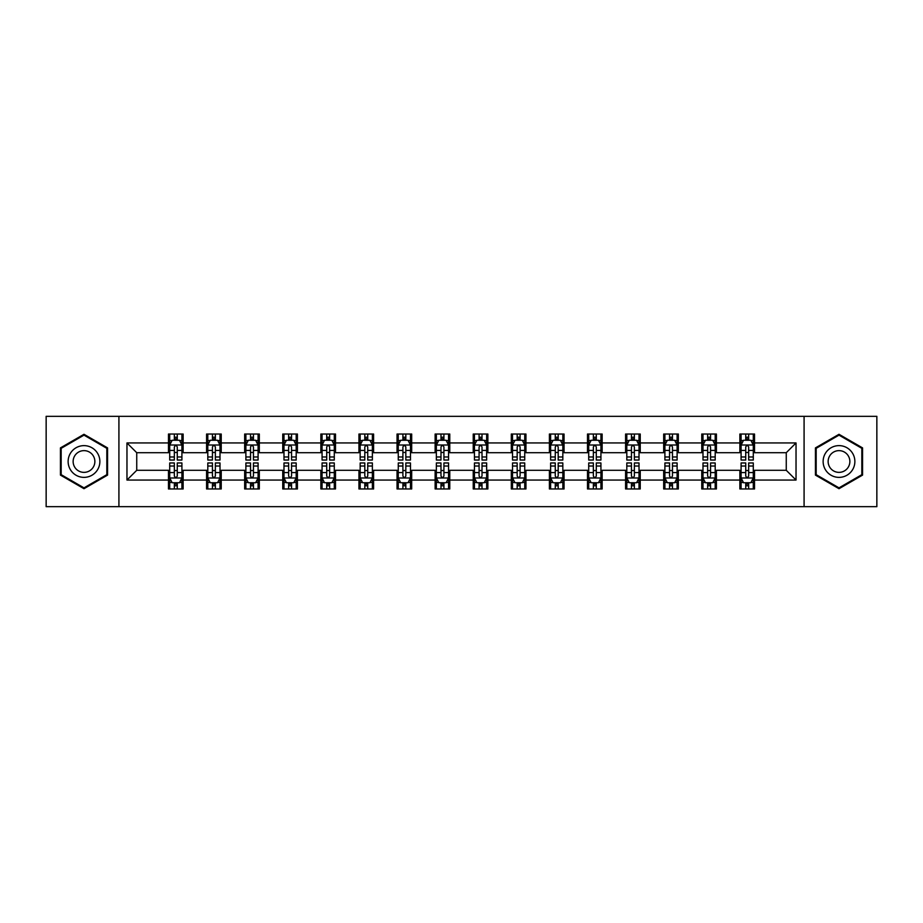 <?xml version="1.0" encoding="UTF-8"?>
<svg xmlns="http://www.w3.org/2000/svg" width="923" height="923" viewBox="0 0 923 923"><rect width="100%" height="100%" fill="white"/><g stroke="black" fill="none" stroke-linecap="round" stroke-linejoin="round"><path stroke-width="1.38" d="M804.083 506.669L876.85 506.669L876.85 416.331L804.083 416.331L804.083 506.669L118.917 506.669L118.917 416.331L46.15 416.331L46.15 506.669L118.917 506.669M804.083 416.331L118.917 416.331M754.518 442.948L754.518 434.029L739.865 434.029L739.865 442.948L716.421 442.948L716.421 434.029L701.768 434.029L701.768 442.948L678.336 442.948L678.336 434.029L663.683 434.029L663.683 442.948L640.239 442.948L640.239 434.029L625.586 434.029L625.586 442.948L602.142 442.948L602.142 434.029L587.501 434.029L587.501 442.948L564.057 442.948L564.057 434.029L549.404 434.029L549.404 442.948L525.96 442.948L525.96 434.029L511.307 434.029L511.307 442.948L487.875 442.948L487.875 434.029L473.222 434.029L473.222 442.948L449.778 442.948L449.778 434.029L435.125 434.029L435.125 442.948L411.693 442.948L411.693 434.029L397.04 434.029L397.04 442.948L373.596 442.948L373.596 434.029L358.943 434.029L358.943 442.948L335.499 442.948L335.499 434.029L320.858 434.029L320.858 442.948L297.414 442.948L297.414 434.029L282.761 434.029L282.761 442.948L259.317 442.948L259.317 434.029L244.664 434.029L244.664 442.948L221.232 442.948L221.232 434.029L206.579 434.029L206.579 442.948L183.135 442.948L183.135 434.029L168.482 434.029L168.482 442.948L126.97 442.948L126.97 480.052L136.742 470.292L168.482 470.292L168.482 488.971L183.135 488.971L183.135 470.292L206.579 470.292L206.579 488.971L221.232 488.971L221.232 470.292L244.664 470.292L244.664 488.971L259.317 488.971L259.317 470.292L282.761 470.292L282.761 488.971L297.414 488.971L297.414 470.292L320.858 470.292L320.858 488.971L335.499 488.971L335.499 470.292L358.943 470.292L358.943 488.971L373.596 488.971L373.596 470.292L397.04 470.292L397.04 488.971L411.693 488.971L411.693 470.292L435.125 470.292L435.125 488.971L449.778 488.971L449.778 470.292L473.222 470.292L473.222 488.971L487.875 488.971L487.875 470.292L511.307 470.292L511.307 488.971L525.96 488.971L525.96 470.292L549.404 470.292L549.404 488.971L564.057 488.971L564.057 470.292L587.501 470.292L587.501 488.971L602.142 488.971L602.142 470.292L625.586 470.292L625.586 488.971L640.239 488.971L640.239 470.292L663.683 470.292L663.683 488.971L678.336 488.971L678.336 470.292L701.768 470.292L701.768 488.971L716.421 488.971L716.421 470.292L739.865 470.292L739.865 488.971L754.518 488.971L754.518 470.292L786.258 470.292L786.258 452.708L754.518 452.708L754.518 442.948L796.03 442.948L796.03 480.052L754.518 480.052M739.865 480.052L716.421 480.052M701.768 480.052L678.336 480.052M663.683 480.052L640.239 480.052M625.586 480.052L602.142 480.052M587.501 480.052L564.057 480.052M549.404 480.052L525.96 480.052M511.307 480.052L487.875 480.052M473.222 480.052L449.778 480.052M435.125 480.052L411.693 480.052M397.04 480.052L373.596 480.052M358.943 480.052L335.499 480.052M320.858 480.052L297.414 480.052M282.761 480.052L259.317 480.052M244.664 480.052L221.232 480.052M206.579 480.052L183.135 480.052M168.482 480.052L126.97 480.052M739.865 442.948L739.865 452.708L716.421 452.708L716.421 442.948M701.768 442.948L701.768 452.708L678.336 452.708L678.336 442.948M663.683 442.948L663.683 452.708L640.239 452.708L640.239 442.948M625.586 442.948L625.586 452.708L602.142 452.708L602.142 442.948M587.501 442.948L587.501 452.708L564.057 452.708L564.057 442.948M549.404 442.948L549.404 452.708L525.96 452.708L525.96 442.948M511.307 442.948L511.307 452.708L487.875 452.708L487.875 442.948M473.222 442.948L473.222 452.708L449.778 452.708L449.778 442.948M435.125 442.948L435.125 452.708L411.693 452.708L411.693 442.948M397.04 442.948L397.04 452.708L373.596 452.708L373.596 442.948M358.943 442.948L358.943 452.708L335.499 452.708L335.499 442.948M320.858 442.948L320.858 452.708L297.414 452.708L297.414 442.948M282.761 442.948L282.761 452.708L259.317 452.708L259.317 442.948M244.664 442.948L244.664 452.708L221.232 452.708L221.232 442.948M206.579 442.948L206.579 452.708L183.135 452.708L183.135 442.948M168.482 442.948L168.482 452.708L136.742 452.708L126.97 442.948M136.742 452.708L136.742 470.292M796.03 480.052L786.258 470.292M786.258 452.708L796.03 442.948M168.482 440.133L169.705 440.133M174.343 440.133L177.274 440.133M181.912 440.133L183.135 440.133M168.482 452.466L169.705 452.466M174.343 452.466L177.274 452.466M181.912 452.466L183.135 452.466M168.482 470.534L169.705 470.534M174.343 470.534L177.274 470.534M181.912 470.534L183.135 470.534M168.482 482.867L169.705 482.867M174.343 482.867L177.274 482.867M181.912 482.867L183.135 482.867M206.579 470.534L207.802 470.534M212.44 470.534L215.371 470.534M220.009 470.534L221.232 470.534M206.579 482.867L207.802 482.867M212.44 482.867L215.371 482.867M220.009 482.867L221.232 482.867M206.579 440.133L207.802 440.133M212.44 440.133L215.371 440.133M220.009 440.133L221.232 440.133M206.579 452.466L207.802 452.466M212.44 452.466L215.371 452.466M220.009 452.466L221.232 452.466M244.664 470.534L245.887 470.534M250.525 470.534L253.456 470.534M258.094 470.534L259.317 470.534M244.664 482.867L245.887 482.867M250.525 482.867L253.456 482.867M258.094 482.867L259.317 482.867M244.664 440.133L245.887 440.133M250.525 440.133L253.456 440.133M258.094 440.133L259.317 440.133M244.664 452.466L245.887 452.466M250.525 452.466L253.456 452.466M258.094 452.466L259.317 452.466M282.761 470.534L283.984 470.534M288.622 470.534L291.553 470.534M296.191 470.534L297.414 470.534M282.761 482.867L283.984 482.867M288.622 482.867L291.553 482.867M296.191 482.867L297.414 482.867M282.761 440.133L283.984 440.133M288.622 440.133L291.553 440.133M296.191 440.133L297.414 440.133M282.761 452.466L283.984 452.466M288.622 452.466L291.553 452.466M296.191 452.466L297.414 452.466M320.858 470.534L322.069 470.534M326.707 470.534L329.638 470.534M334.288 470.534L335.499 470.534M320.858 482.867L322.069 482.867M326.707 482.867L329.638 482.867M334.288 482.867L335.499 482.867M320.858 440.133L322.069 440.133M326.707 440.133L329.638 440.133M334.288 440.133L335.499 440.133M320.858 452.466L322.069 452.466M326.707 452.466L329.638 452.466M334.288 452.466L335.499 452.466M358.943 470.534L360.166 470.534M364.804 470.534L367.735 470.534M372.373 470.534L373.596 470.534M358.943 482.867L360.166 482.867M364.804 482.867L367.735 482.867M372.373 482.867L373.596 482.867M358.943 440.133L360.166 440.133M364.804 440.133L367.735 440.133M372.373 440.133L373.596 440.133M358.943 452.466L360.166 452.466M364.804 452.466L367.735 452.466M372.373 452.466L373.596 452.466M397.04 470.534L398.263 470.534M402.901 470.534L405.832 470.534M410.47 470.534L411.693 470.534M397.04 482.867L398.263 482.867M402.901 482.867L405.832 482.867M410.47 482.867L411.693 482.867M397.04 440.133L398.263 440.133M402.901 440.133L405.832 440.133M410.47 440.133L411.693 440.133M397.04 452.466L398.263 452.466M402.901 452.466L405.832 452.466M410.47 452.466L411.693 452.466M435.125 470.534L436.348 470.534M440.986 470.534L443.917 470.534M448.555 470.534L449.778 470.534M435.125 482.867L436.348 482.867M440.986 482.867L443.917 482.867M448.555 482.867L449.778 482.867M435.125 440.133L436.348 440.133M440.986 440.133L443.917 440.133M448.555 440.133L449.778 440.133M435.125 452.466L436.348 452.466M440.986 452.466L443.917 452.466M448.555 452.466L449.778 452.466M473.222 470.534L474.445 470.534M479.083 470.534L482.014 470.534M486.652 470.534L487.875 470.534M473.222 482.867L474.445 482.867M479.083 482.867L482.014 482.867M486.652 482.867L487.875 482.867M473.222 440.133L474.445 440.133M479.083 440.133L482.014 440.133M486.652 440.133L487.875 440.133M473.222 452.466L474.445 452.466M479.083 452.466L482.014 452.466M486.652 452.466L487.875 452.466M511.307 470.534L512.53 470.534M517.168 470.534L520.099 470.534M524.737 470.534L525.96 470.534M511.307 482.867L512.53 482.867M517.168 482.867L520.099 482.867M524.737 482.867L525.96 482.867M511.307 440.133L512.53 440.133M517.168 440.133L520.099 440.133M524.737 440.133L525.96 440.133M511.307 452.466L512.53 452.466M517.168 452.466L520.099 452.466M524.737 452.466L525.96 452.466M549.404 470.534L550.627 470.534M555.265 470.534L558.196 470.534M562.834 470.534L564.057 470.534M549.404 482.867L550.627 482.867M555.265 482.867L558.196 482.867M562.834 482.867L564.057 482.867M549.404 440.133L550.627 440.133M555.265 440.133L558.196 440.133M562.834 440.133L564.057 440.133M549.404 452.466L550.627 452.466M555.265 452.466L558.196 452.466M562.834 452.466L564.057 452.466M587.501 470.534L588.712 470.534M593.362 470.534L596.293 470.534M600.931 470.534L602.142 470.534M587.501 482.867L588.712 482.867M593.362 482.867L596.293 482.867M600.931 482.867L602.142 482.867M587.501 440.133L588.712 440.133M593.362 440.133L596.293 440.133M600.931 440.133L602.142 440.133M587.501 452.466L588.712 452.466M593.362 452.466L596.293 452.466M600.931 452.466L602.142 452.466M625.586 470.534L626.809 470.534M631.447 470.534L634.378 470.534M639.016 470.534L640.239 470.534M625.586 482.867L626.809 482.867M631.447 482.867L634.378 482.867M639.016 482.867L640.239 482.867M625.586 440.133L626.809 440.133M631.447 440.133L634.378 440.133M639.016 440.133L640.239 440.133M625.586 452.466L626.809 452.466M631.447 452.466L634.378 452.466M639.016 452.466L640.239 452.466M663.683 470.534L664.906 470.534M669.544 470.534L672.475 470.534M677.113 470.534L678.336 470.534M663.683 482.867L664.906 482.867M669.544 482.867L672.475 482.867M677.113 482.867L678.336 482.867M663.683 440.133L664.906 440.133M669.544 440.133L672.475 440.133M677.113 440.133L678.336 440.133M663.683 452.466L664.906 452.466M669.544 452.466L672.475 452.466M677.113 452.466L678.336 452.466M701.768 470.534L702.991 470.534M707.629 470.534L710.56 470.534M715.198 470.534L716.421 470.534M701.768 482.867L702.991 482.867M707.629 482.867L710.56 482.867M715.198 482.867L716.421 482.867M701.768 440.133L702.991 440.133M707.629 440.133L710.56 440.133M715.198 440.133L716.421 440.133M701.768 452.466L702.991 452.466M707.629 452.466L710.56 452.466M715.198 452.466L716.421 452.466M739.865 470.534L741.088 470.534M745.726 470.534L748.657 470.534M753.295 470.534L754.518 470.534M739.865 482.867L741.088 482.867M745.726 482.867L748.657 482.867M753.295 482.867L754.518 482.867M739.865 440.133L741.088 440.133M745.726 440.133L748.657 440.133M753.295 440.133L754.518 440.133M739.865 452.466L741.088 452.466M745.726 452.466L748.657 452.466M753.295 452.466L754.518 452.466M83.993 488.705L107.564 475.103L107.564 447.897L83.993 434.295L60.433 447.897L60.433 475.103L83.993 488.705M862.567 447.897L839.007 434.295L815.436 447.897L815.436 475.103L839.007 488.705L862.567 475.103L862.567 447.897M177.274 437.202L174.343 437.202M181.912 456.977L177.274 456.977L177.274 460.035L181.912 460.035L181.912 445.14L179.477 440.259L172.151 440.259L169.705 445.14L169.705 460.035L174.343 460.035L174.343 456.977L169.705 456.977M169.705 445.14L169.705 434.029M181.912 445.14L181.912 434.029M174.343 440.259L174.343 434.029M177.274 434.029L177.274 440.259M177.274 456.977L177.274 446.974C176.305 445.094 175.324 445.094 174.343 446.974L174.343 456.977M174.343 485.798L177.274 485.798M169.705 466.023L174.343 466.023L174.343 462.965L169.705 462.965L169.705 477.86L172.151 482.741L179.477 482.741L181.912 477.86L181.912 462.965L177.274 462.965L177.274 466.023L181.912 466.023M181.912 477.86L181.912 488.971M169.705 477.86L169.705 488.971M177.274 482.741L177.274 488.971M174.343 488.971L174.343 482.741M174.343 466.023L174.343 476.026C175.324 477.906 176.293 477.906 177.274 476.026L177.274 466.023M97.746 469.438A15.876 15.876 0 0 0 91.931 447.759A15.876 15.876 0 0 0 70.252 453.562A15.876 15.876 0 0 0 76.067 475.241A15.876 15.876 0 0 0 97.746 469.438M93.408 466.934A10.868 10.868 0 0 0 89.427 452.085A10.868 10.868 0 0 0 74.59 456.066A10.868 10.868 0 0 0 78.57 470.915A10.868 10.868 0 0 0 93.408 466.934M61.172 474.676L61.172 448.324L83.993 435.137L106.826 448.324L106.826 474.676L83.993 487.863L61.172 474.676M839.007 445.624A15.876 15.876 0 0 0 823.131 461.5A15.876 15.876 0 0 0 839.007 477.376A15.876 15.876 0 0 0 854.871 461.5A15.876 15.876 0 0 0 839.007 445.624M839.007 450.632A10.868 10.868 0 0 0 828.139 461.5A10.868 10.868 0 0 0 839.007 472.368A10.868 10.868 0 0 0 849.864 461.5A10.868 10.868 0 0 0 839.007 450.632M861.828 474.676L839.007 487.863L816.174 474.676L816.174 448.324L839.007 435.137L861.828 448.324L861.828 474.676M215.371 437.202L212.44 437.202M220.009 456.977L215.371 456.977L215.371 460.035L220.009 460.035L220.009 445.14L217.563 440.259L210.236 440.259L207.802 445.14L207.802 460.035L212.44 460.035L212.44 456.977L207.802 456.977M207.802 445.14L207.802 434.029M220.009 445.14L220.009 434.029M212.44 440.259L212.44 434.029M215.371 434.029L215.371 440.259M215.371 456.977L215.371 446.974C214.39 445.094 213.409 445.094 212.44 446.974L212.44 456.977M253.456 437.202L250.525 437.202M258.094 456.977L253.456 456.977L253.456 460.035L258.094 460.035L258.094 445.14L255.659 440.259L248.333 440.259L245.887 445.14L245.887 460.035L250.525 460.035L250.525 456.977L245.887 456.977M245.887 445.14L245.887 434.029M258.094 445.14L258.094 434.029M250.525 440.259L250.525 434.029M253.456 434.029L253.456 440.259M253.456 456.977L253.456 446.974C252.487 445.094 251.506 445.094 250.525 446.974L250.525 456.977M212.44 485.798L215.371 485.798M207.802 466.023L212.44 466.023L212.44 462.965L207.802 462.965L207.802 477.86L210.236 482.741L217.563 482.741L220.009 477.86L220.009 462.965L215.371 462.965L215.371 466.023L220.009 466.023M220.009 477.86L220.009 488.971M207.802 477.86L207.802 488.971M215.371 482.741L215.371 488.971M212.44 488.971L212.44 482.741M212.44 466.023L212.44 476.026C213.409 477.906 214.39 477.906 215.371 476.026L215.371 466.023M250.525 485.798L253.456 485.798M245.887 466.023L250.525 466.023L250.525 462.965L245.887 462.965L245.887 477.86L248.333 482.741L255.659 482.741L258.094 477.86L258.094 462.965L253.456 462.965L253.456 466.023L258.094 466.023M258.094 477.86L258.094 488.971M245.887 477.86L245.887 488.971M253.456 482.741L253.456 488.971M250.525 488.971L250.525 482.741M250.525 466.023L250.525 476.026C251.506 477.906 252.475 477.906 253.456 476.026L253.456 466.023M291.553 437.202L288.622 437.202M296.191 456.977L291.553 456.977L291.553 460.035L296.191 460.035L296.191 445.14L293.745 440.259L286.418 440.259L283.984 445.14L283.984 460.035L288.622 460.035L288.622 456.977L283.984 456.977M283.984 445.14L283.984 434.029M296.191 445.14L296.191 434.029M288.622 440.259L288.622 434.029M291.553 434.029L291.553 440.259M291.553 456.977L291.553 446.974C290.572 445.094 289.603 445.094 288.622 446.974L288.622 456.977M329.638 437.202L326.707 437.202M334.288 456.977L329.638 456.977L329.638 460.035L334.288 460.035L334.288 445.14L331.842 440.259L324.515 440.259L322.069 445.14L322.069 460.035L326.707 460.035L326.707 456.977L322.069 456.977M322.069 445.14L322.069 434.029M334.288 445.14L334.288 434.029M326.707 440.259L326.707 434.029M329.638 434.029L329.638 440.259M329.638 456.977L329.638 446.974C328.669 445.094 327.688 445.094 326.707 446.974L326.707 456.977M367.735 437.202L364.804 437.202M372.373 456.977L367.735 456.977L367.735 460.035L372.373 460.035L372.373 445.14L369.927 440.259L362.612 440.259L360.166 445.14L360.166 460.035L364.804 460.035L364.804 456.977L360.166 456.977M360.166 445.14L360.166 434.029M372.373 445.14L372.373 434.029M364.804 440.259L364.804 434.029M367.735 434.029L367.735 440.259M367.735 456.977L367.735 446.974C366.754 445.094 365.785 445.094 364.804 446.974L364.804 456.977M288.622 485.798L291.553 485.798M283.984 466.023L288.622 466.023L288.622 462.965L283.984 462.965L283.984 477.86L286.418 482.741L293.745 482.741L296.191 477.86L296.191 462.965L291.553 462.965L291.553 466.023L296.191 466.023M296.191 477.86L296.191 488.971M283.984 477.86L283.984 488.971M291.553 482.741L291.553 488.971M288.622 488.971L288.622 482.741M288.622 466.023L288.622 476.026C289.591 477.906 290.572 477.906 291.553 476.026L291.553 466.023M326.707 485.798L329.638 485.798M322.069 466.023L326.707 466.023L326.707 462.965L322.069 462.965L322.069 477.86L324.515 482.741L331.842 482.741L334.288 477.86L334.288 462.965L329.638 462.965L329.638 466.023L334.288 466.023M334.288 477.86L334.288 488.971M322.069 477.86L322.069 488.971M329.638 482.741L329.638 488.971M326.707 488.971L326.707 482.741M326.707 466.023L326.707 476.026C327.688 477.906 328.669 477.906 329.638 476.026L329.638 466.023M364.804 485.798L367.735 485.798M360.166 466.023L364.804 466.023L364.804 462.965L360.166 462.965L360.166 477.86L362.612 482.741L369.927 482.741L372.373 477.86L372.373 462.965L367.735 462.965L367.735 466.023L372.373 466.023M372.373 477.86L372.373 488.971M360.166 477.86L360.166 488.971M367.735 482.741L367.735 488.971M364.804 488.971L364.804 482.741M364.804 466.023L364.804 476.026C365.785 477.906 366.754 477.906 367.735 476.026L367.735 466.023M405.832 437.202L402.901 437.202M410.47 456.977L405.832 456.977L405.832 460.035L410.47 460.035L410.47 445.14L408.024 440.259L400.697 440.259L398.263 445.14L398.263 460.035L402.901 460.035L402.901 456.977L398.263 456.977M398.263 445.14L398.263 434.029M410.47 445.14L410.47 434.029M402.901 440.259L402.901 434.029M405.832 434.029L405.832 440.259M405.832 456.977L405.832 446.974C404.851 445.094 403.87 445.094 402.901 446.974L402.901 456.977M402.901 485.798L405.832 485.798M398.263 466.023L402.901 466.023L402.901 462.965L398.263 462.965L398.263 477.86L400.697 482.741L408.024 482.741L410.47 477.86L410.47 462.965L405.832 462.965L405.832 466.023L410.47 466.023M410.47 477.86L410.47 488.971M398.263 477.86L398.263 488.971M405.832 482.741L405.832 488.971M402.901 488.971L402.901 482.741M402.901 466.023L402.901 476.026C403.87 477.906 404.851 477.906 405.832 476.026L405.832 466.023M443.917 437.202L440.986 437.202M448.555 456.977L443.917 456.977L443.917 460.035L448.555 460.035L448.555 445.14L446.121 440.259L438.794 440.259L436.348 445.14L436.348 460.035L440.986 460.035L440.986 456.977L436.348 456.977M436.348 445.14L436.348 434.029M448.555 445.14L448.555 434.029M440.986 440.259L440.986 434.029M443.917 434.029L443.917 440.259M443.917 456.977L443.917 446.974C442.948 445.094 441.967 445.094 440.986 446.974L440.986 456.977M440.986 485.798L443.917 485.798M436.348 466.023L440.986 466.023L440.986 462.965L436.348 462.965L436.348 477.86L438.794 482.741L446.121 482.741L448.555 477.86L448.555 462.965L443.917 462.965L443.917 466.023L448.555 466.023M448.555 477.86L448.555 488.971M436.348 477.86L436.348 488.971M443.917 482.741L443.917 488.971M440.986 488.971L440.986 482.741M440.986 466.023L440.986 476.026C441.967 477.906 442.936 477.906 443.917 476.026L443.917 466.023M482.014 437.202L479.083 437.202M486.652 456.977L482.014 456.977L482.014 460.035L486.652 460.035L486.652 445.14L484.206 440.259L476.879 440.259L474.445 445.14L474.445 460.035L479.083 460.035L479.083 456.977L474.445 456.977M474.445 445.14L474.445 434.029M486.652 445.14L486.652 434.029M479.083 440.259L479.083 434.029M482.014 434.029L482.014 440.259M482.014 456.977L482.014 446.974C481.033 445.094 480.064 445.094 479.083 446.974L479.083 456.977M479.083 485.798L482.014 485.798M474.445 466.023L479.083 466.023L479.083 462.965L474.445 462.965L474.445 477.86L476.879 482.741L484.206 482.741L486.652 477.86L486.652 462.965L482.014 462.965L482.014 466.023L486.652 466.023M486.652 477.86L486.652 488.971M474.445 477.86L474.445 488.971M482.014 482.741L482.014 488.971M479.083 488.971L479.083 482.741M479.083 466.023L479.083 476.026C480.052 477.906 481.033 477.906 482.014 476.026L482.014 466.023M520.099 437.202L517.168 437.202M524.737 456.977L520.099 456.977L520.099 460.035L524.737 460.035L524.737 445.14L522.303 440.259L514.976 440.259L512.53 445.14L512.53 460.035L517.168 460.035L517.168 456.977L512.53 456.977M512.53 445.14L512.53 434.029M524.737 445.14L524.737 434.029M517.168 440.259L517.168 434.029M520.099 434.029L520.099 440.259M520.099 456.977L520.099 446.974C519.13 445.094 518.149 445.094 517.168 446.974L517.168 456.977M517.168 485.798L520.099 485.798M512.53 466.023L517.168 466.023L517.168 462.965L512.53 462.965L512.53 477.86L514.976 482.741L522.303 482.741L524.737 477.86L524.737 462.965L520.099 462.965L520.099 466.023L524.737 466.023M524.737 477.86L524.737 488.971M512.53 477.86L512.53 488.971M520.099 482.741L520.099 488.971M517.168 488.971L517.168 482.741M517.168 466.023L517.168 476.026C518.149 477.906 519.13 477.906 520.099 476.026L520.099 466.023M558.196 437.202L555.265 437.202M562.834 456.977L558.196 456.977L558.196 460.035L562.834 460.035L562.834 445.14L560.388 440.259L553.073 440.259L550.627 445.14L550.627 460.035L555.265 460.035L555.265 456.977L550.627 456.977M550.627 445.14L550.627 434.029M562.834 445.14L562.834 434.029M555.265 440.259L555.265 434.029M558.196 434.029L558.196 440.259M558.196 456.977L558.196 446.974C557.215 445.094 556.246 445.094 555.265 446.974L555.265 456.977M555.265 485.798L558.196 485.798M550.627 466.023L555.265 466.023L555.265 462.965L550.627 462.965L550.627 477.86L553.073 482.741L560.388 482.741L562.834 477.86L562.834 462.965L558.196 462.965L558.196 466.023L562.834 466.023M562.834 477.86L562.834 488.971M550.627 477.86L550.627 488.971M558.196 482.741L558.196 488.971M555.265 488.971L555.265 482.741M555.265 466.023L555.265 476.026C556.246 477.906 557.215 477.906 558.196 476.026L558.196 466.023M596.293 437.202L593.362 437.202M600.931 456.977L596.293 456.977L596.293 460.035L600.931 460.035L600.931 445.14L598.485 440.259L591.158 440.259L588.712 445.14L588.712 460.035L593.362 460.035L593.362 456.977L588.712 456.977M588.712 445.14L588.712 434.029M600.931 445.14L600.931 434.029M593.362 440.259L593.362 434.029M596.293 434.029L596.293 440.259M596.293 456.977L596.293 446.974C595.312 445.094 594.331 445.094 593.362 446.974L593.362 456.977M593.362 485.798L596.293 485.798M588.712 466.023L593.362 466.023L593.362 462.965L588.712 462.965L588.712 477.86L591.158 482.741L598.485 482.741L600.931 477.86L600.931 462.965L596.293 462.965L596.293 466.023L600.931 466.023M600.931 477.86L600.931 488.971M588.712 477.86L588.712 488.971M596.293 482.741L596.293 488.971M593.362 488.971L593.362 482.741M593.362 466.023L593.362 476.026C594.331 477.906 595.312 477.906 596.293 476.026L596.293 466.023M634.378 437.202L631.447 437.202M639.016 456.977L634.378 456.977L634.378 460.035L639.016 460.035L639.016 445.14L636.582 440.259L629.255 440.259L626.809 445.14L626.809 460.035L631.447 460.035L631.447 456.977L626.809 456.977M626.809 445.14L626.809 434.029M639.016 445.14L639.016 434.029M631.447 440.259L631.447 434.029M634.378 434.029L634.378 440.259M634.378 456.977L634.378 446.974C633.409 445.094 632.428 445.094 631.447 446.974L631.447 456.977M631.447 485.798L634.378 485.798M626.809 466.023L631.447 466.023L631.447 462.965L626.809 462.965L626.809 477.86L629.255 482.741L636.582 482.741L639.016 477.86L639.016 462.965L634.378 462.965L634.378 466.023L639.016 466.023M639.016 477.86L639.016 488.971M626.809 477.86L626.809 488.971M634.378 482.741L634.378 488.971M631.447 488.971L631.447 482.741M631.447 466.023L631.447 476.026C632.428 477.906 633.397 477.906 634.378 476.026L634.378 466.023M672.475 437.202L669.544 437.202M677.113 456.977L672.475 456.977L672.475 460.035L677.113 460.035L677.113 445.14L674.667 440.259L667.341 440.259L664.906 445.14L664.906 460.035L669.544 460.035L669.544 456.977L664.906 456.977M664.906 445.14L664.906 434.029M677.113 445.14L677.113 434.029M669.544 440.259L669.544 434.029M672.475 434.029L672.475 440.259M672.475 456.977L672.475 446.974C671.494 445.094 670.525 445.094 669.544 446.974L669.544 456.977M669.544 485.798L672.475 485.798M664.906 466.023L669.544 466.023L669.544 462.965L664.906 462.965L664.906 477.86L667.341 482.741L674.667 482.741L677.113 477.86L677.113 462.965L672.475 462.965L672.475 466.023L677.113 466.023M677.113 477.86L677.113 488.971M664.906 477.86L664.906 488.971M672.475 482.741L672.475 488.971M669.544 488.971L669.544 482.741M669.544 466.023L669.544 476.026C670.513 477.906 671.494 477.906 672.475 476.026L672.475 466.023M710.56 437.202L707.629 437.202M715.198 456.977L710.56 456.977L710.56 460.035L715.198 460.035L715.198 445.14L712.764 440.259L705.437 440.259L702.991 445.14L702.991 460.035L707.629 460.035L707.629 456.977L702.991 456.977M702.991 445.14L702.991 434.029M715.198 445.14L715.198 434.029M707.629 440.259L707.629 434.029M710.56 434.029L710.56 440.259M710.56 456.977L710.56 446.974C709.591 445.094 708.61 445.094 707.629 446.974L707.629 456.977M707.629 485.798L710.56 485.798M702.991 466.023L707.629 466.023L707.629 462.965L702.991 462.965L702.991 477.86L705.437 482.741L712.764 482.741L715.198 477.86L715.198 462.965L710.56 462.965L710.56 466.023L715.198 466.023M715.198 477.86L715.198 488.971M702.991 477.86L702.991 488.971M710.56 482.741L710.56 488.971M707.629 488.971L707.629 482.741M707.629 466.023L707.629 476.026C708.61 477.906 709.591 477.906 710.56 476.026L710.56 466.023M748.657 437.202L745.726 437.202M753.295 456.977L748.657 456.977L748.657 460.035L753.295 460.035L753.295 445.14L750.849 440.259L743.523 440.259L741.088 445.14L741.088 460.035L745.726 460.035L745.726 456.977L741.088 456.977M741.088 445.14L741.088 434.029M753.295 445.14L753.295 434.029M745.726 440.259L745.726 434.029M748.657 434.029L748.657 440.259M748.657 456.977L748.657 446.974C747.676 445.094 746.707 445.094 745.726 446.974L745.726 456.977M745.726 485.798L748.657 485.798M741.088 466.023L745.726 466.023L745.726 462.965L741.088 462.965L741.088 477.86L743.523 482.741L750.849 482.741L753.295 477.86L753.295 462.965L748.657 462.965L748.657 466.023L753.295 466.023M753.295 477.86L753.295 488.971M741.088 477.86L741.088 488.971M748.657 482.741L748.657 488.971M745.726 488.971L745.726 482.741M745.726 466.023L745.726 476.026C746.695 477.906 747.676 477.906 748.657 476.026L748.657 466.023M181.854 445.013L169.763 445.013M169.705 440.548L172.001 440.548M179.616 440.548L181.912 440.548M174.343 450.424L169.705 450.424M181.912 450.424L177.274 450.424M177.274 438.76L174.343 438.76M169.763 477.987L181.854 477.987M181.912 482.452L179.616 482.452M172.001 482.452L169.705 482.452M177.274 472.576L181.912 472.576M169.705 472.576L174.343 472.576M174.343 484.24L177.274 484.24M219.939 445.013L207.86 445.013M207.802 440.548L210.098 440.548M217.713 440.548L220.009 440.548M212.44 450.424L207.802 450.424M220.009 450.424L215.371 450.424M215.371 438.76L212.44 438.76M258.036 445.013L245.945 445.013M245.887 440.548L248.183 440.548M255.798 440.548L258.094 440.548M250.525 450.424L245.887 450.424M258.094 450.424L253.456 450.424M253.456 438.76L250.525 438.76M207.86 477.987L219.939 477.987M220.009 482.452L217.713 482.452M210.098 482.452L207.802 482.452M215.371 472.576L220.009 472.576M207.802 472.576L212.44 472.576M212.44 484.24L215.371 484.24M245.945 477.987L258.036 477.987M258.094 482.452L255.798 482.452M248.183 482.452L245.887 482.452M253.456 472.576L258.094 472.576M245.887 472.576L250.525 472.576M250.525 484.24L253.456 484.24M296.133 445.013L284.042 445.013M283.984 440.548L286.28 440.548M293.895 440.548L296.191 440.548M288.622 450.424L283.984 450.424M296.191 450.424L291.553 450.424M291.553 438.76L288.622 438.76M334.218 445.013L322.139 445.013M322.069 440.548L324.365 440.548M331.992 440.548L334.288 440.548M326.707 450.424L322.069 450.424M334.288 450.424L329.638 450.424M329.638 438.76L326.707 438.76M372.315 445.013L360.224 445.013M360.166 440.548L362.462 440.548M370.077 440.548L372.373 440.548M364.804 450.424L360.166 450.424M372.373 450.424L367.735 450.424M367.735 438.76L364.804 438.76M284.042 477.987L296.133 477.987M296.191 482.452L293.895 482.452M286.28 482.452L283.984 482.452M291.553 472.576L296.191 472.576M283.984 472.576L288.622 472.576M288.622 484.24L291.553 484.24M322.139 477.987L334.218 477.987M334.288 482.452L331.992 482.452M324.365 482.452L322.069 482.452M329.638 472.576L334.288 472.576M322.069 472.576L326.707 472.576M326.707 484.24L329.638 484.24M360.224 477.987L372.315 477.987M372.373 482.452L370.077 482.452M362.462 482.452L360.166 482.452M367.735 472.576L372.373 472.576M360.166 472.576L364.804 472.576M364.804 484.24L367.735 484.24M410.4 445.013L398.321 445.013M398.263 440.548L400.547 440.548M408.174 440.548L410.47 440.548M402.901 450.424L398.263 450.424M410.47 450.424L405.832 450.424M405.832 438.76L402.901 438.76M398.321 477.987L410.4 477.987M410.47 482.452L408.174 482.452M400.547 482.452L398.263 482.452M405.832 472.576L410.47 472.576M398.263 472.576L402.901 472.576M402.901 484.24L405.832 484.24M448.497 445.013L436.406 445.013M436.348 440.548L438.644 440.548M446.259 440.548L448.555 440.548M440.986 450.424L436.348 450.424M448.555 450.424L443.917 450.424M443.917 438.76L440.986 438.76M436.406 477.987L448.497 477.987M448.555 482.452L446.259 482.452M438.644 482.452L436.348 482.452M443.917 472.576L448.555 472.576M436.348 472.576L440.986 472.576M440.986 484.24L443.917 484.24M486.594 445.013L474.503 445.013M474.445 440.548L476.741 440.548M484.356 440.548L486.652 440.548M479.083 450.424L474.445 450.424M486.652 450.424L482.014 450.424M482.014 438.76L479.083 438.76M474.503 477.987L486.594 477.987M486.652 482.452L484.356 482.452M476.741 482.452L474.445 482.452M482.014 472.576L486.652 472.576M474.445 472.576L479.083 472.576M479.083 484.24L482.014 484.24M524.679 445.013L512.6 445.013M512.53 440.548L514.826 440.548M522.453 440.548L524.737 440.548M517.168 450.424L512.53 450.424M524.737 450.424L520.099 450.424M520.099 438.76L517.168 438.76M512.6 477.987L524.679 477.987M524.737 482.452L522.453 482.452M514.826 482.452L512.53 482.452M520.099 472.576L524.737 472.576M512.53 472.576L517.168 472.576M517.168 484.24L520.099 484.24M562.776 445.013L550.685 445.013M550.627 440.548L552.923 440.548M560.538 440.548L562.834 440.548M555.265 450.424L550.627 450.424M562.834 450.424L558.196 450.424M558.196 438.76L555.265 438.76M550.685 477.987L562.776 477.987M562.834 482.452L560.538 482.452M552.923 482.452L550.627 482.452M558.196 472.576L562.834 472.576M550.627 472.576L555.265 472.576M555.265 484.24L558.196 484.24M600.861 445.013L588.782 445.013M588.712 440.548L591.008 440.548M598.635 440.548L600.931 440.548M593.362 450.424L588.712 450.424M600.931 450.424L596.293 450.424M596.293 438.76L593.362 438.76M588.782 477.987L600.861 477.987M600.931 482.452L598.635 482.452M591.008 482.452L588.712 482.452M596.293 472.576L600.931 472.576M588.712 472.576L593.362 472.576M593.362 484.24L596.293 484.24M638.958 445.013L626.867 445.013M626.809 440.548L629.105 440.548M636.72 440.548L639.016 440.548M631.447 450.424L626.809 450.424M639.016 450.424L634.378 450.424M634.378 438.76L631.447 438.76M626.867 477.987L638.958 477.987M639.016 482.452L636.72 482.452M629.105 482.452L626.809 482.452M634.378 472.576L639.016 472.576M626.809 472.576L631.447 472.576M631.447 484.24L634.378 484.24M677.055 445.013L664.964 445.013M664.906 440.548L667.202 440.548M674.817 440.548L677.113 440.548M669.544 450.424L664.906 450.424M677.113 450.424L672.475 450.424M672.475 438.76L669.544 438.76M664.964 477.987L677.055 477.987M677.113 482.452L674.817 482.452M667.202 482.452L664.906 482.452M672.475 472.576L677.113 472.576M664.906 472.576L669.544 472.576M669.544 484.24L672.475 484.24M715.14 445.013L703.061 445.013M702.991 440.548L705.287 440.548M712.902 440.548L715.198 440.548M707.629 450.424L702.991 450.424M715.198 450.424L710.56 450.424M710.56 438.76L707.629 438.76M703.061 477.987L715.14 477.987M715.198 482.452L712.902 482.452M705.287 482.452L702.991 482.452M710.56 472.576L715.198 472.576M702.991 472.576L707.629 472.576M707.629 484.24L710.56 484.24M753.237 445.013L741.146 445.013M741.088 440.548L743.384 440.548M750.999 440.548L753.295 440.548M745.726 450.424L741.088 450.424M753.295 450.424L748.657 450.424M748.657 438.76L745.726 438.76M741.146 477.987L753.237 477.987M753.295 482.452L750.999 482.452M743.384 482.452L741.088 482.452M748.657 472.576L753.295 472.576M741.088 472.576L745.726 472.576M745.726 484.24L748.657 484.24"/></g></svg>
